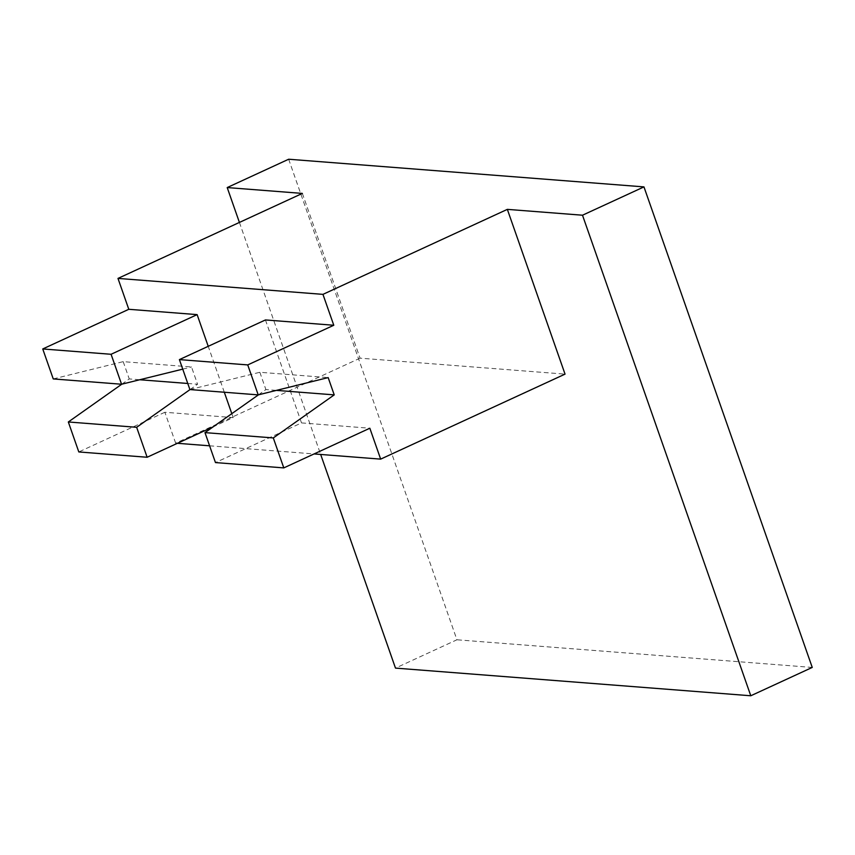 <?xml version="1.0" encoding="UTF-8"?>
<svg xmlns="http://www.w3.org/2000/svg" width="855" height="855" viewBox="0 0 855 855"><rect width="100%" height="100%" fill="white"/><g stroke="black" fill="none" stroke-linecap="round" stroke-linejoin="round"><path stroke-width="0.64" stroke-dasharray="4.28 3.21" d="M302.36 193.412L360.062 358.17L565.037 374.127M239.411 222.428L320.668 454.454M360.062 358.17L175.67 443.168L177.413 443.296M209.593 445.808L314.063 453.941M288.659 159.233L456.944 639.786L395.491 668.108M812.25 667.434L456.944 639.786M175.67 443.168L164.855 412.27L233.18 417.593L213.194 426.805M164.855 412.27L78.81 451.942M265.445 319.941L301.516 422.915L215.471 462.576M301.516 422.915L369.841 428.227M190.034 389.57L197.569 384.248L187.769 383.478M121.805 384.184L129.244 378.925L139.771 379.748M258.467 394.818L265.894 389.559L276.421 390.382M53.245 378.925L123.195 361.644L191.52 366.966L197.569 384.248M123.195 361.644L129.244 378.925M189.896 389.559L259.845 372.278L328.17 377.6M259.845 372.278L265.894 389.559M182.746 369.136L191.52 366.966M233.18 417.593L231.801 413.66M224.309 392.242L208.225 346.318"/><path stroke-width="1.28" d="M227.206 187.566L288.659 159.233L643.965 186.892L582.501 215.214L507.346 209.368L322.955 294.366L117.979 278.409L302.36 193.412L227.206 187.566L239.411 222.428M507.346 209.368L565.037 374.127L380.657 459.124L314.063 453.941M320.668 454.454L395.491 668.108L750.786 695.767L582.501 215.214M177.413 443.296L209.593 445.808M750.786 695.767L812.25 667.434L643.965 186.892M213.194 426.805L147.135 457.254L78.81 451.942L68.325 421.975L136.65 427.297L147.135 457.254M380.657 459.124L369.841 428.227L283.796 467.899L273.301 437.931L334.23 394.882L276.421 390.382M273.301 437.931L204.976 432.619L215.471 462.576L283.796 467.899M136.65 427.297L190.034 389.57M139.771 379.748L187.769 383.478M68.325 421.975L121.805 384.184M204.976 432.619L258.467 394.818M322.955 294.366L333.781 325.253L265.445 319.941L179.4 359.602L189.896 389.559L258.221 394.882L328.17 377.6L334.23 394.882M208.225 346.318L197.12 314.619L128.795 309.296L42.75 348.958L53.245 378.925L121.57 384.237L182.746 369.136M42.75 348.958L111.075 354.28L121.57 384.237M179.4 359.602L247.736 364.914L258.221 394.882M197.12 314.619L111.075 354.28M333.781 325.253L247.736 364.914M231.801 413.66L224.309 392.242M128.795 309.296L117.979 278.409"/></g></svg>
